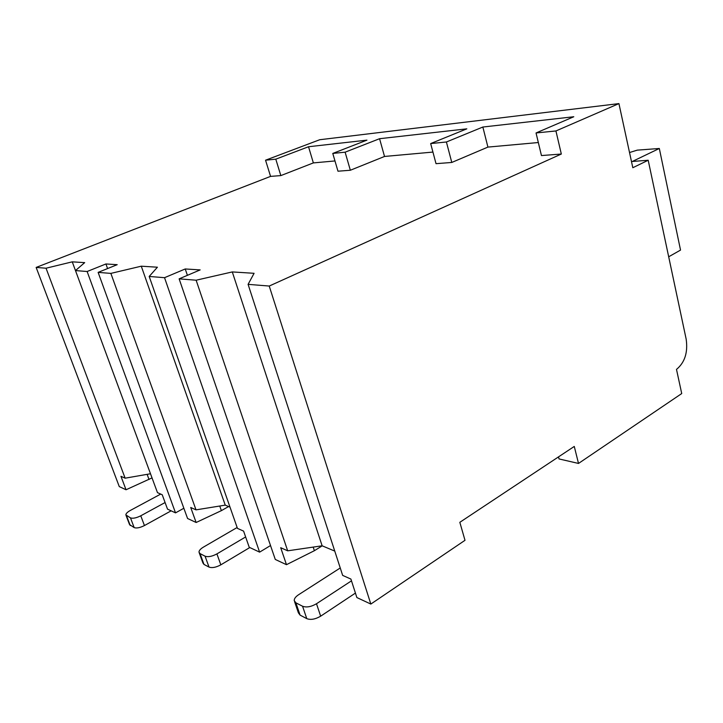 <?xml version="1.0" encoding="UTF-8"?>
<svg xmlns="http://www.w3.org/2000/svg" width="723" height="723" viewBox="0 0 723 723"><rect width="100%" height="100%" fill="white"/><g stroke="black" fill="none" stroke-linecap="round" stroke-linejoin="round"><path stroke-width="1.08" d="M631.477 161.536L648.197 160.253L632.815 167.727L618.933 103.606L319.711 139.738L265.549 160.199L270.565 176.385L36.15 267.429L119.277 486.597L126.037 489.76L120.958 476.321L125.142 478.183L150.501 473.755M558.518 456.873L559.042 458.942L578.508 463.443L681.726 393.556L676.493 369.408C684.826 362.503 688.043 352.408 686.163 339.123L648.197 160.253M322.223 545.829L314.388 550.7L286.48 564.681L275.282 559.448L179.132 278.852L196.132 280.208L232.291 271.929L254.089 273.303L248.088 284.356L342.657 575.391L350.908 579.069L356.873 597.55L370.836 604.067L464.997 540.307L459.828 522.313L574.27 446.434L578.508 463.443M286.48 564.681L280.705 547.7L287.682 550.818L322.124 545.793L334.767 551.098M196.023 509.86L110.863 273.393L98.129 272.381L187.573 518.49L196.141 522.494L190.718 507.492L196.023 509.86L225.251 505.133L230.004 507.13M110.863 273.393L141.274 266.191L157.415 267.212L149.191 276.457L237.451 528.377L243.597 531.116L249.236 547.293L259.611 552.137L270.519 545.549M36.15 267.429L46.037 268.215L72.255 261.843L84.69 262.63L75.481 270.574L157.469 492.634L162.223 494.758L167.51 509.128L175.526 512.869L183.85 508.26M355.436 593.086L320.66 616.177C315.336 619.295 310.7 620.117 306.769 618.635L302.566 606.245C306.498 607.672 311.134 606.841 316.493 603.75L351.477 580.84M302.566 606.245L295.879 602.81L294.216 600.578C294.18 598.653 295.626 596.719 298.545 594.767L340.244 567.971M306.769 618.635L300.072 615.101L298.391 612.824L294.604 601.726M249.778 547.546L220.831 564.835C215.996 567.428 212.065 568.179 209.019 567.085L205.07 556.186C208.107 557.234 212.056 556.475 216.909 553.899L245.63 536.954M205.07 556.186L200.045 553.61L198.979 552.155C199.015 550.565 200.488 548.893 203.389 547.139L237.144 527.501M209.019 567.085L203.976 564.428L202.901 562.937L199.286 552.996M171.152 510.827L144.446 525.549C140.036 527.754 136.611 528.45 134.18 527.618L130.492 517.894C132.915 518.689 136.349 517.993 140.768 515.797L165.088 502.539M130.492 517.894L125.847 514.884C125.938 513.556 127.393 512.101 130.221 510.51L160.714 494.08M134.18 527.618L129.516 524.527L126.082 515.508M152.029 477.903L126.037 489.76M228.613 506.543L221.374 510.646L196.141 522.494M248.088 284.356L269.227 286.046L370.836 604.067M46.037 268.215L125.142 478.183M196.132 280.208L287.682 550.818M149.191 276.457L164.537 277.686L259.611 552.137M75.481 270.574L87.131 271.505L175.526 512.869M98.129 272.381L117.207 264.681L105.92 263.967L87.131 271.505M270.565 176.385L280.84 175.599L313.357 162.91L334.975 160.949M350.348 170.248L345.124 152.182L332.779 153.43L337.975 171.206L350.348 170.248L384.528 156.457L432.932 152.074M451.785 162.458L446.407 141.988L430.664 143.57L436.023 163.669L451.785 162.458L487.917 147.094L538.337 142.53M618.933 103.606L555.933 130.953L536.041 132.96L541.455 155.562L561.328 154.035L269.227 286.046M179.132 278.852L200.163 269.905L185.233 268.965L164.537 277.686M107.582 268.567L105.92 263.967M150.492 473.755L72.255 261.843M555.933 130.953L561.328 154.035M265.549 160.199L275.788 159.168L280.84 175.599M536.041 132.96L573.782 116.746L482.856 127.031L487.917 147.094M345.124 152.182L379.566 138.708L466.832 128.839L430.664 143.57M332.779 153.43L366.941 140.135L308.54 146.742L313.357 162.91M275.788 159.168L308.54 146.742M446.407 141.988L482.856 127.031M379.566 138.708L384.528 156.457M668.685 256.792L680.533 250.086L659.322 148.486L637.252 150.14L629.525 152.535M632.779 161.256L659.322 148.486M322.124 545.793L232.291 271.929M187.402 275.327L185.233 268.965M225.251 505.133L141.274 266.191M149.028 479.494L147.131 474.342M314.388 550.7L313.195 547.094M221.374 510.646L219.747 506.028M320.66 616.177L316.493 603.75M300.072 615.101L295.879 602.81M220.831 564.835L216.909 553.899M203.976 564.428L200.045 553.61M144.446 525.549L140.768 515.797M130.248 525.549L126.57 515.879"/></g></svg>
